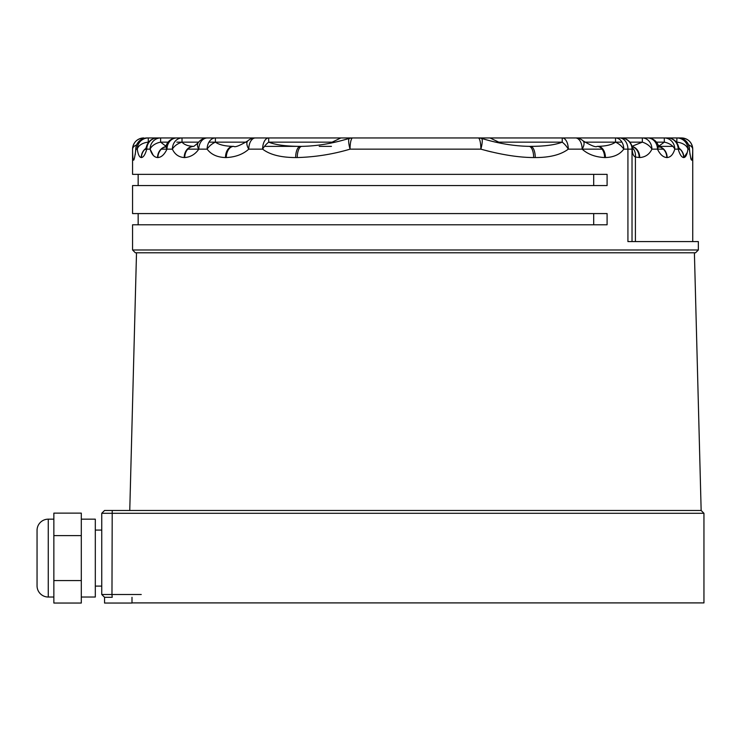 <?xml version="1.0" encoding="UTF-8"?>
<svg xmlns="http://www.w3.org/2000/svg" width="741" height="741" viewBox="0 0 741 741"><rect width="100%" height="100%" fill="white"/><g stroke="black" fill="none" stroke-linecap="round" stroke-linejoin="round"><path stroke-width="1.11" d="M143.939 510.475L104.555 510.475L101.749 513.281L701.153 513.281M104.555 510.475L101.749 513.281L101.749 594.504L104.555 597.302L112.215 597.302L111.965 594.504L141.244 594.504M112.215 510.475L111.965 594.504L101.749 594.504L104.555 597.302L104.555 603.044L132 603.044L132 597.302M694.4 252.792L701.153 510.475L129.758 510.475L136.511 252.792M131.991 510.475L701.134 510.475L703.941 513.281L131.991 513.281M703.95 513.281L703.95 602.905L132 602.905M415.451 252.792L135.362 252.792L132.565 249.986L698.346 249.986L695.549 252.792L415.451 252.792M698.346 249.986L698.346 241.585L627.923 241.585L627.923 149.154L623.774 149.154C619.884 154.452 613.77 157.259 605.434 157.555L604.61 157.555C595.31 157.073 587.826 154.267 582.148 149.154L568.282 149.154C560.807 154.767 549.794 157.564 535.252 157.555L533.659 157.555C518.58 157.5 500.981 154.693 480.863 149.154L350.048 149.154C332.987 154.239 315.388 157.036 297.252 157.555L295.659 157.555C280.895 157.518 269.881 154.712 262.629 149.154L248.763 149.154C243.085 154.267 235.601 157.073 226.301 157.555L225.477 157.555C217.233 157.296 211.12 154.489 207.137 149.154L198.801 149.154C195.263 154.295 190.576 157.092 184.731 157.555L184.203 157.555C178.757 157.166 174.82 154.369 172.394 149.154L166.984 149.154C164.474 154.48 161.445 157.287 157.907 157.555L157.564 157.555C154.184 157.277 151.701 154.48 150.108 149.154L146.783 149.154C145.227 154.526 143.448 157.324 141.448 157.555L141.262 157.555C139.401 157.324 138.067 154.526 137.27 149.154L135.927 149.154C133.908 163.835 132.787 163.835 132.574 149.154L132.565 174.367L607.092 174.367L607.092 185.565L132.565 185.565L132.565 213.575L607.092 213.575L607.092 224.782L132.565 224.782L132.565 249.986M688.574 144.838A11.208 5.604 -179.6 0 1 692.724 149.154C692.085 142.355 688.352 138.613 681.544 137.956L681.544 137.956A11.208 11.198 -90 0 1 692.733 149.154L692.733 149.154C692.52 163.844 691.381 163.844 689.306 149.154L687.935 149.154C687.12 154.517 685.758 157.324 683.85 157.555L683.656 157.555C681.609 157.324 679.784 154.517 678.191 149.154L674.792 149.154C673.171 154.471 670.614 157.268 667.141 157.555L666.798 157.555C663.158 157.277 660.046 154.48 657.471 149.154L651.904 149.154C649.431 154.35 645.365 157.148 639.715 157.555L635.408 157.036C633.509 156.24 632.425 153.619 632.147 149.154A11.208 11.069 -90 0 0 621.078 137.956L681.525 137.956L642.345 137.956L676.922 137.956L676.737 142.707M584.668 142.152L615.521 142.152A11.208 6.076 -143.7 0 1 623.774 149.154A11.208 8.253 -90 0 0 615.521 137.956L615.521 142.152C611.788 144.801 605.925 146.199 597.904 146.357L597.116 146.357C596.014 147.561 591.337 145.736 583.093 140.873L583.093 140.873A11.208 11.208 0 0 0 575.544 137.956L621.078 137.956A11.208 11.208 0 0 1 632.193 147.746L632.193 147.746A11.208 6.965 -7.2 0 0 632.193 147.737A11.208 6.965 -7.2 0 1 632.147 149.154L632.481 151.961M566.865 150.173L568.254 149.182M165.817 146.134L160.612 142.152A11.208 6.826 -16.5 0 0 150.108 149.154L153.248 155.351M266.482 151.655L267.047 151.961M486.754 150.756L491.616 151.961M593.698 174.367L593.698 185.565M593.698 213.575L593.698 224.782M679.043 148.246A11.208 10.846 -90 0 1 683.85 157.555L687.259 152.498M690.64 157.842L691.094 159.361M665.437 151.961A11.208 10.152 90 0 0 663.362 149.154L657.471 149.154A11.208 9.781 -90 0 0 647.69 137.956L664.316 137.956L664.316 142.152L658.768 146.181M150.108 149.154A11.208 10.513 -90 0 1 160.612 137.956L562.224 137.956L562.224 142.152C555.046 144.958 544.478 146.357 530.51 146.357L528.972 146.357L530.51 146.357A11.208 4.742 -90 0 1 535.252 157.555M184.731 157.555A11.208 9.142 -90 0 1 193.864 146.357L193.364 146.357C188.121 146.153 184.342 144.754 182.017 142.152A11.208 6.567 -25.5 0 0 172.394 149.154A11.208 9.624 -90 0 1 182.017 137.956L176.821 137.956A11.208 11.208 0 0 0 166.549 144.68L165.002 147.255M657.471 149.154A11.208 6.613 -24.1 0 0 657.915 144.578A11.208 11.208 0 0 0 647.69 137.956L642.345 137.956L642.345 142.152L631.916 146.32M198.634 142.152L176.821 142.152L198.634 142.152L182.017 142.152L182.017 137.956L176.821 137.956A11.208 9.837 -90 0 0 166.984 149.154A11.208 6.632 -156.5 0 1 166.549 144.68M148.404 142.522L148.293 142.152A11.208 6.956 -8.4 0 0 137.27 149.154A11.208 11.013 -90 0 1 148.293 137.956L207.378 137.956A11.208 11.208 0 0 0 198.079 142.902L193.864 146.357M149.117 142.152L148.293 142.152L148.293 137.956L207.378 137.956A11.208 8.577 -90 0 0 198.801 149.154A11.208 6.197 -146.1 0 1 198.079 142.902M297.252 157.555A11.208 4.678 -90 0 1 301.939 146.357L300.401 146.357C286.221 146.329 275.652 144.93 268.687 142.152A11.208 5.02 -51.3 0 0 262.629 149.154A11.208 6.048 -90 0 1 268.687 137.956L255.367 137.956A11.208 11.208 0 0 0 247.818 140.873L247.818 140.873C239.667 145.699 234.99 147.524 233.786 146.357L232.998 146.357L233.786 146.357A11.208 7.493 -90 0 0 226.301 157.555M602.072 149.154L582.148 149.154A11.208 6.604 -90 0 0 575.544 137.956L562.224 137.956A11.208 6.048 -90 0 1 568.282 149.154A11.208 5.02 -128.7 0 0 562.224 142.152L495.849 142.152M335.062 142.152L268.677 142.152L335.062 142.152L268.687 142.152L268.687 137.956L255.367 137.956A11.208 6.604 -90 0 0 248.763 149.154A11.208 5.317 -132.3 0 1 247.818 140.873M533.659 157.555A11.208 4.678 -90 0 0 528.972 146.357C515.625 146.088 501.963 144.041 487.986 140.244L481.455 138.419A11.208 2.492 -73.5 0 1 480.863 149.154A11.208 2.593 -90 0 0 478.269 137.956L352.642 137.956A11.208 11.208 0 0 0 349.456 138.419L340.721 140.809C327.494 144.263 314.564 146.116 301.939 146.357M689.973 154.471L689.389 148.135A11.208 5.585 -5.2 0 1 689.306 149.154A11.208 11.069 -90 0 0 678.237 137.956L676.922 137.956A11.208 11.013 -90 0 1 687.935 149.154A11.208 6.956 -171.4 0 0 676.922 142.152L675.866 142.152M679.386 149.154L678.395 146.236A11.208 6.854 -15.1 0 1 678.191 149.154A11.208 10.615 -90 0 0 667.576 137.956L642.345 137.956A11.208 9.55 -90 0 1 651.904 149.154A11.208 6.539 -153.9 0 0 642.345 142.152L629.822 142.152M678.395 146.236A11.208 11.208 0 0 0 667.576 137.956L664.316 137.956A11.208 10.476 -90 0 1 674.792 149.154A11.208 6.817 -163.1 0 0 664.316 142.152L656.433 142.152M168.077 142.152L160.612 142.152L160.612 137.956L157.425 137.956A11.208 11.208 0 0 0 146.598 146.301A11.208 6.854 -165.2 0 1 146.598 146.292L145.458 149.46L146.551 148.32M225.477 157.555A11.208 7.521 -90 0 1 232.998 146.357C225.079 146.227 219.206 144.819 215.39 142.152A11.208 6.076 -36.3 0 0 207.137 149.154A11.208 8.253 -90 0 1 215.39 137.956L157.425 137.956A11.208 10.643 -90 0 0 146.783 149.154A11.208 6.854 -165.2 0 1 146.598 146.301M208.953 142.152L246.244 142.152L208.953 142.152L246.244 142.152L215.39 142.152L215.39 137.956L147.005 137.956A11.208 11.208 0 0 0 135.844 148.154L135.26 154.554M635.408 241.585L635.408 157.036A11.208 8.753 -74 0 0 632.175 147.635M605.434 157.555A11.208 7.521 -90 0 0 597.904 146.357L597.904 146.357M604.61 157.555A11.208 7.493 -90 0 0 597.116 146.357M582.148 149.154A11.208 5.317 -47.7 0 0 583.093 140.873M352.642 137.956A11.208 2.593 -90 0 0 350.048 149.154A11.208 2.492 -106.5 0 1 349.456 138.419M295.659 157.555A11.208 4.742 -90 0 1 300.401 146.357L300.401 146.357M264.5 146.357L301.93 146.357M667.141 157.555A11.208 10.17 -90 0 0 659.045 146.588M666.798 157.555A11.208 10.152 -90 0 0 659.12 146.69M657.915 144.578L659.518 147.163L658.258 146.57M639.715 157.555A11.208 9.059 -90 0 0 631.953 146.468M639.177 157.555A11.208 9.04 -90 0 0 631.98 146.588M184.203 157.555A11.208 9.161 -90 0 1 193.364 146.357M157.907 157.555A11.208 10.198 -90 0 1 165.419 146.755M157.564 157.555A11.208 10.217 -90 0 1 165.493 146.644M147.005 137.956A11.208 11.069 -90 0 0 135.927 149.154A11.208 5.585 -174.9 0 1 135.844 148.154M143.217 151.433A11.208 10.856 90 0 0 141.448 157.555A11.208 10.856 -90 0 1 145.884 148.524M141.262 157.555A11.208 10.856 -90 0 1 145.958 148.339M658.879 146.357L672.819 146.357L658.879 146.357M136.65 144.875A11.208 5.604 -0.4 0 0 132.574 149.154A11.208 11.208 -90 0 1 143.782 137.956L143.782 138.428M331.431 146.357L319.232 146.357M683.656 157.555A11.208 10.837 -90 0 0 679.108 148.441M53.852 597.024L48.258 597.024A11.208 11.208 0 0 1 37.05 585.825L37.05 530.361A11.208 11.208 0 0 1 48.258 519.163L53.852 519.163M53.852 580.573L81.306 580.573L81.306 603.044L53.852 603.044L53.852 513.133L81.306 513.133L81.306 535.613L53.852 535.613M81.306 580.573L81.306 535.613M81.306 519.163L95.311 519.163L95.311 597.024L81.306 597.024M101.749 586.103L95.311 586.103M101.749 530.084L95.311 530.084M633.583 149.154L632.027 149.154L632.027 241.585M620.875 137.956A11.208 11.143 -90 0 1 632.027 149.154L627.923 149.154A11.208 8.41 -90 0 0 619.513 137.956M621.078 142.152L583.871 142.152M681.525 137.956L681.525 138.447M48.258 597.024L48.258 519.163M138.159 174.367L138.159 185.565M138.159 213.575L138.159 224.782M692.742 149.154L692.742 241.585M632.221 148.459L632.193 147.746M481.455 138.419A11.208 11.208 0 0 0 478.269 137.956M498.786 142.152L490.042 137.956M689.389 148.135A11.208 11.208 0 0 0 678.237 137.956M332.125 142.152L340.869 137.956M132.565 149.154C133.223 142.355 136.955 138.613 143.763 137.956M161.353 149.154L166.984 149.154M187.825 149.154L198.801 149.154M679.543 149.367L678.45 148.246"/></g></svg>
